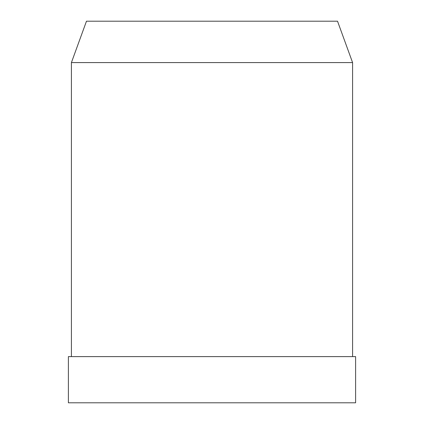 <?xml version="1.0" encoding="UTF-8"?>
<svg xmlns="http://www.w3.org/2000/svg" width="424" height="424" viewBox="0 0 424 424"><rect width="100%" height="100%" fill="white"/><g stroke="black" fill="none" stroke-linecap="round" stroke-linejoin="round"><path stroke-width="0.64" d="M68.397 402.8L355.604 402.8L355.604 356.605L68.397 356.605L68.397 402.8M352.588 356.605L352.588 62.588L71.412 62.588L71.412 356.605M352.588 62.588L337.525 21.2L86.475 21.2L71.412 62.588"/></g></svg>
